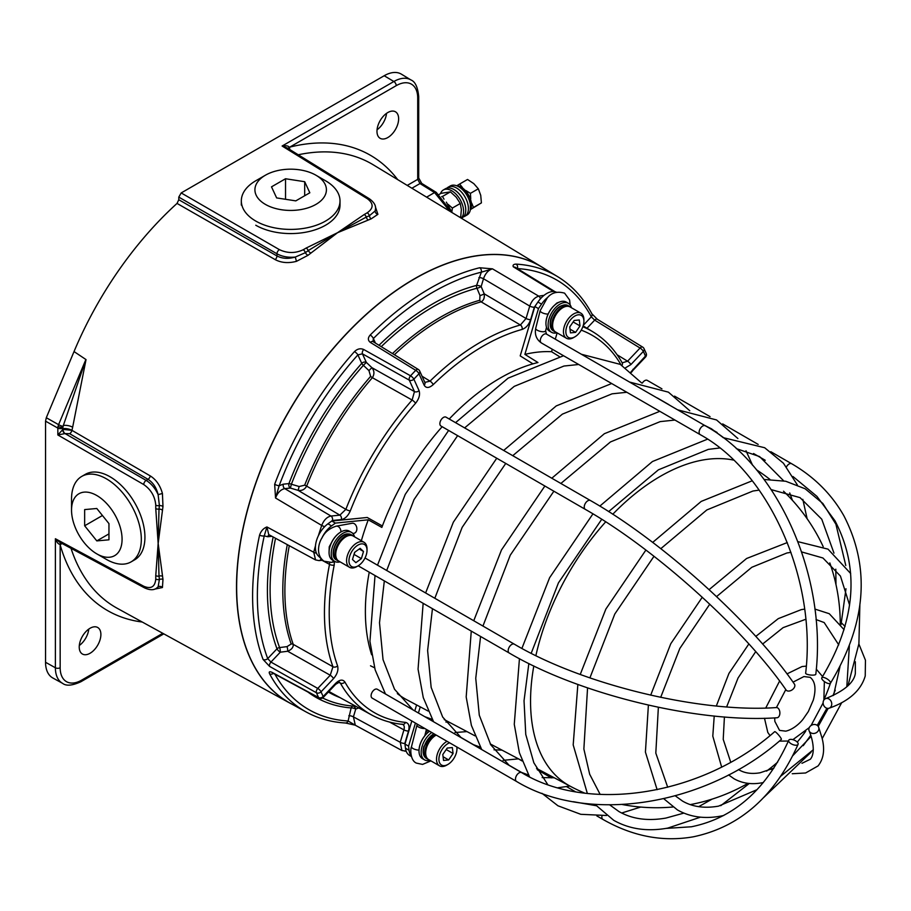 <?xml version="1.0" encoding="UTF-8"?>
<svg xmlns="http://www.w3.org/2000/svg" width="911" height="911" viewBox="0 0 911 911"><rect width="100%" height="100%" fill="white"/><g stroke="black" fill="none" stroke-linecap="round" stroke-linejoin="round"><path stroke-width="1.37" d="M377.052 129.783A15.316 8.837 120 0 0 386.526 113.374M387.801 137.55A15.316 8.837 120 0 0 397.811 124.055A15.316 8.837 120 0 0 395.465 111.791A15.316 8.837 120 0 0 387.801 112.543A15.316 8.837 120 0 0 377.803 126.037A15.316 8.837 120 0 0 380.149 138.313A15.316 8.837 120 0 0 387.801 137.55M79.303 645.489A15.316 8.837 120 0 0 88.777 629.08M90.064 653.267A15.316 8.837 120 0 0 100.062 639.773A15.316 8.837 120 0 0 97.716 627.497A15.316 8.837 120 0 0 90.064 628.26A15.316 8.837 120 0 0 80.054 641.754A15.316 8.837 120 0 0 82.4 654.018A15.316 8.837 120 0 0 90.064 653.267M544.664 268.779A251.835 145.396 120 0 0 542.045 267.128A251.835 145.396 120 0 0 414.585 278.686A251.835 145.396 120 0 0 249.648 502.029A251.835 145.396 120 0 0 290.233 703.292A251.835 145.396 120 0 0 292.966 704.727M375.412 206.854L377.894 214.336L371.141 218.868L337.582 232.681L307.975 255.331L296.462 261.343C288.423 263.427 281.328 262.858 275.202 259.635L177.03 203.415A256.469 148.072 120 0 0 74.03 351.566L86.033 359.594L72.652 427.213A256.002 147.798 120 0 0 71.958 430.345L150.315 475.941C156.18 479.653 160.222 485.506 162.431 493.5L162.978 506.482L158.161 543.446L162.978 579.419L162.431 587.527L154.711 589.121M142.253 622.031A262.858 151.761 -60 0 1 60.16 544.846L60.16 667.74A3.405 1.97 180 0 1 55.389 667.763A33.787 19.507 -60 0 0 62.597 683.352L52.804 677.978A34.026 19.643 -60 0 1 45.55 662.286L45.55 421.155L46.302 417.728L74.03 351.566L85.93 359.526L63.314 425.551A6.81 2.642 -167.3 0 1 72.652 427.213M177.03 203.415L178.784 199.737L178.784 197.106L181.187 192.938L384.191 75.738A34.026 19.643 -60 0 1 401.421 74.178L410.963 79.963A33.787 19.507 -60 0 0 393.859 81.512L384.191 75.738M156.601 588.199L158.115 586.843L159.391 579.476L159.004 576.116A3.405 1.97 180 0 1 155.758 575.627L158.161 543.446L155.758 508.577A3.405 1.97 0 0 0 159.004 509.067L159.391 505.559L158.115 494.616C156.419 487.636 153.048 482.545 148.003 479.311L69.646 433.693L65.057 433.579L57.837 434.957L62.95 429.366L71.958 430.345A3.405 1.902 -59.8 0 1 69.646 433.693M375.571 208.528L375.15 210.942L375.571 208.528C375.81 205.134 373.681 201.843 369.183 198.644L287.204 147.946L282.114 146.022C286.293 145.43 288.65 145.885 289.208 147.377L289.789 147.104A6.81 4.851 -104 0 0 289.641 149.461M64.943 433.625A3.405 1.833 -120.8 0 1 62.54 429.514L62.608 428.762A6.81 2.699 -167.8 0 1 71.73 430.22A6.81 2.699 -167.8 0 1 71.958 430.345M178.784 199.737L276.967 255.945C282.273 258.701 288.377 259.077 295.278 257.061L305.39 252.677L308.225 250.593A3.405 1.97 -120 0 0 306.187 248.031L337.582 232.681L364.252 214.506A3.405 1.97 60 0 1 366.29 217.069L369.399 215.725L375.15 210.942A3.405 3.029 26 0 0 377.894 214.336M156.851 588.062L156.225 588.426M162.431 587.527A3.405 3.029 34 0 0 158.115 586.843L156.236 588.415C153.424 590.317 149.506 590.123 144.485 587.834A3.405 1.959 -61.7 0 1 143.733 586.24C150.998 589.303 155.018 586.912 155.758 579.066L155.758 575.627M62.95 429.366A3.405 1.765 -115.1 0 0 65.057 433.579L146.136 480.393C151.215 483.502 155.212 488.239 158.115 494.616L162.431 493.5M296.462 261.343L295.278 257.061C288.297 257.722 282.194 256.629 276.967 253.793L178.784 197.106M162.215 576.173A3.405 2.061 -13 0 0 159.004 576.116L158.161 543.446L159.004 509.067A3.405 1.799 12.2 0 1 162.215 510.012M62.119 543.537A6.81 4.851 164 0 0 60.16 544.846L60.103 544.197C58.52 544.471 56.949 542.649 55.389 538.743L59.602 542.182L144.485 587.834M310.651 252.905A3.405 1.799 47.8 0 1 308.225 250.593L337.582 232.681L366.29 217.069A3.405 2.061 73 0 0 367.953 219.824M61.709 543.32L60.103 544.197A3.405 1.993 63.1 0 1 60.661 542.751M288.24 148.584A3.405 1.993 -3.1 0 1 289.208 147.377L289.254 149.222M162.978 579.419A3.405 2.129 -13.2 0 0 159.391 579.476A3.405 1.97 180 0 1 155.758 579.066M60.49 543.947A3.405 1.765 64.5 0 1 60.775 542.819M162.978 506.482A3.405 1.731 12 0 0 159.391 505.559A3.405 1.97 180 0 1 155.758 505.149C155.018 496.461 150.998 489.606 143.733 484.55L57.837 434.957L57.837 428.079L45.55 421.155M307.975 255.331A3.405 1.731 48 0 1 305.39 252.677A3.405 1.97 -120 0 0 303.215 249.751L306.187 248.031M289.186 147.844A3.405 1.765 -4.5 0 0 288.354 148.664M371.141 218.868A3.405 2.129 73.2 0 1 369.399 215.725A3.405 1.97 -120 0 0 367.224 212.787C373.647 208.22 373.726 203.552 367.429 198.78L282.114 146.022L393.859 81.512A3.405 1.97 -120 0 1 396.228 85.657L289.789 147.104A262.858 151.761 -60 0 1 397.686 179.615M449.806 211.204L434.547 192.563L419.994 183.555L411.897 188.235M407.24 185.411L417.716 179.365L419.994 183.555A3.405 1.959 121.7 0 1 421.736 183.418L436.301 192.415A3.405 1.959 -58.3 0 0 434.547 192.563L426.61 197.152M355.324 725.19L345.508 723.004C331.149 722.15 318.053 718.483 306.233 712.015L290.358 703.292A251.778 145.361 -60 0 1 266.023 457.083A251.778 145.361 -60 0 1 482.739 255.114A251.778 145.361 -60 0 1 542.113 267.23L557.6 276.625A251.39 145.145 -60 0 0 516.138 264.122A3.405 2.665 93.4 0 1 517.346 268.574L513.269 266.775C512.62 265.101 513.576 264.213 516.138 264.122M553.581 291.543L513.269 266.775L515.273 267.299L555.118 291.759M271.933 536.317L267.732 536.727L264.247 535.896L266.934 526.957L313.748 552.26A250.149 144.416 -60 0 1 315.491 545.712M289.277 545.7A222.204 128.292 120 0 0 293.217 644.35C293.501 647.243 291.657 649.543 287.682 651.251L280.292 652.196A3.405 0.786 82.7 0 0 279.597 647.573L286.999 646.628L291.178 643.997A223.001 128.747 -60 0 1 287.295 544.63M291.178 643.997A3.405 2.494 -19.5 0 1 293.217 644.35L332.948 666.738A221.236 127.734 -60 0 1 329.52 564.365L322.038 560.311M318.429 535.611A250.149 144.416 -60 0 1 321.708 525.442L275.532 497.998L279.142 485.757L283.332 484.162L288.935 483.604A233.808 134.987 -60 0 1 361.735 363.375L357.886 354.88L362.441 353.832L366.324 362.384L371.882 367.657C374.398 370.834 374.569 374.182 372.383 377.689A222.204 128.292 120 0 0 306.665 486.11L345.85 509.351A221.236 127.734 -60 0 1 412.125 400.043L372.383 377.689A3.405 0.888 -138.9 0 1 370.629 376.38L368.944 370.606L363.387 365.334L366.324 362.384A3.405 2.562 155.6 0 0 361.735 363.375A3.405 0.934 -138.4 0 0 363.387 365.334A231.2 133.484 120 0 0 291.395 484.231L299.138 486.52L304.673 485.187A223.001 128.747 -60 0 1 370.629 376.38M378.987 345.28A233.808 134.987 -60 0 1 476.59 285.405L481.361 272.173L492.487 268.847L538.777 296.177A250.149 144.416 -60 0 1 544.015 295.358M392.482 353.57A223.001 128.747 -60 0 1 479.755 300.266L479.995 295.506L476.954 288.24A3.405 0.786 157.3 0 0 481.167 286.555L484.208 293.82C484.686 297.84 483.661 300.516 481.122 301.837A222.204 128.292 120 0 0 394.383 354.743M422.066 376.254L430.026 381.128A221.236 127.734 -60 0 1 520.397 324.999L481.122 301.837A3.405 2.391 74.3 0 1 479.755 300.266M355.165 725.145L348.116 720.988L351.145 707.927A233.808 134.987 -60 0 1 307.895 692.018M358.786 707.904L355.734 709.065A3.405 2.152 69.1 0 0 352.921 706.048L354.379 705.49M334.394 561.848L334.212 565.093A217.843 125.775 120 0 0 337.594 665.895C338.596 670.018 337.241 674.265 333.528 678.638L321.048 691.825A246.744 142.458 120 0 0 323.177 696.505L335.647 683.33C339.655 679.56 342.741 679.128 344.893 682.02A217.843 125.775 120 0 0 405.486 722.389A3.405 2.687 -84.4 0 1 402.753 724.393L402.753 724.393C391.457 723.277 381.083 720.134 371.642 714.976A221.236 127.734 -60 0 1 340.372 683.125L338.698 682.214M272.389 672.523A3.405 1.993 118.4 0 0 272.924 673.104L319.146 698.111A3.405 1.993 -61.6 0 1 318.599 697.519L272.389 672.523C269.565 671.202 268.643 671.635 269.599 673.833A3.405 2.619 -28.1 0 0 273.448 673.388M319.146 698.111A3.405 3.405 0 0 0 323.234 697.45A3.405 1.059 -136.6 0 0 323.177 696.505A3.405 2.585 -25.6 0 1 318.599 697.519A250.149 144.416 -60 0 1 316.447 692.77L269.61 666.408L263.097 659.473A251.39 145.145 -60 0 1 259.578 535.099C260.967 531.022 263.427 528.3 266.934 526.957L268.734 534.586L315.559 559.935L313.748 552.26A3.405 1.218 -165.7 0 0 316.436 553.171M304.673 485.187A3.405 0.695 -158.5 0 1 306.665 486.11C304.73 489.514 301.883 490.927 298.125 490.357L290.381 488.068L284.779 488.626C280.77 489.469 277.684 492.589 275.532 497.998L274.666 484.276A3.405 0.774 20.5 0 0 279.142 485.757A247.986 143.175 120 0 1 357.886 354.88A3.405 0.934 41.7 0 0 354.493 351.589C357.397 348.811 360.46 348.116 363.705 349.494L410.554 375.81A250.149 144.416 -60 0 1 415.735 370.333L370.378 342.434C367.782 340.384 367.725 337.913 370.196 335.02A251.39 145.145 -60 0 1 479.664 267.754L492.487 268.847C488.398 270.032 485.392 273.334 483.49 278.743L481.167 286.555A3.405 1.059 16.5 0 0 476.59 285.405A3.405 2.414 75.4 0 0 476.954 288.24A231.2 133.484 120 0 0 381.253 346.67M405.486 722.389C408.732 723.118 409.734 725.999 408.515 731.021L404.837 743.422L405.532 748.626M630.97 371.893L645.455 356.099A246.744 142.458 120 0 0 643.337 351.418L630.867 364.594L625.595 367.759M538.253 301.564L534.324 307.223L530.646 319.624C528.87 324.715 526.034 327.971 522.162 329.406A217.843 125.775 120 0 0 433.169 384.67C429.104 388.188 426.097 388.359 424.162 385.194L418.992 373.772A246.744 142.458 120 0 0 413.867 379.17L419.049 390.591C420.301 394.486 419.14 398.722 415.553 403.288A217.843 125.775 120 0 0 350.291 510.923C348.048 515.968 345.053 518.86 341.306 519.612L332.413 520.488L327.55 524.11M318.155 555.778L321.036 558.614M522.162 329.406A3.405 2.403 -105.4 0 0 520.397 324.999L526.057 318.474L529.746 306.085C531.717 300.664 534.723 297.362 538.777 296.177A3.405 2.494 -100.1 0 1 540.405 298.831M621.997 365.391A3.405 2.631 -29.3 0 0 622.179 362.851L627.577 361.2L640.057 348.025L594.667 320.137L587.003 328.245M406.169 751.165L401.899 750.505L400.248 742.271L403.926 729.882C404.757 726.534 404.085 724.621 401.91 724.131M322.619 697.974A231.2 133.484 120 0 0 352.921 706.048A3.405 2.676 94.4 0 0 351.145 707.927A3.405 1.059 16.5 0 1 355.734 709.065L353.422 716.877L355.301 725.19M324.749 526.581A3.405 0.911 -161.3 0 1 321.708 525.442C323.895 520.033 326.981 516.901 330.966 516.036L339.86 515.148L345.85 509.351A3.405 0.706 -158.6 0 0 350.291 510.923M269.61 666.408A3.405 1.902 119.4 0 1 270.931 662.069L267.72 658.596L277.001 648.791A3.405 1.059 43.4 0 0 280.292 652.196L270.931 662.069L317.768 688.42L330.249 675.245L332.948 666.738A3.405 2.494 -19.8 0 0 337.594 665.895M344.893 682.02A3.405 2.631 -29.3 0 1 340.372 683.125L339.416 682.145L335.715 684.275A3.405 1.059 -136.6 0 0 335.647 683.33M334.212 565.093A3.405 1.401 11.3 0 1 329.52 564.365L329.68 562.577M424.162 385.194A3.405 2.562 -24.4 0 0 424.856 382.392L430.026 381.128A3.405 1.218 -134.3 0 1 433.169 384.67M415.553 403.288A3.405 0.9 -138.8 0 0 412.125 400.043L414.459 391.571L409.29 380.149L362.441 353.832A3.405 1.902 119.3 0 1 363.705 349.494M345.508 723.004A3.405 2.665 -86.6 0 0 348.116 720.988A247.986 143.175 120 0 1 274.917 674.186M333.528 678.638A3.405 1.059 43.4 0 0 330.249 675.245L287.682 651.251A3.405 0.786 82.7 0 0 286.999 646.628M263.097 659.473A3.405 2.517 159.2 0 0 267.72 658.596A247.986 143.175 120 0 1 264.247 535.896A3.405 1.344 -167.7 0 1 259.578 535.099M341.306 519.612A3.405 2.562 -95.7 0 0 339.86 515.148L298.125 490.357L299.138 486.52M290.381 488.068L291.395 484.231A3.405 0.74 -159.1 0 0 288.935 483.604A3.405 2.562 84.3 0 0 290.381 488.068M368.944 370.606L371.882 367.657L414.459 391.571A3.405 2.562 155.6 0 0 419.049 390.591M479.995 295.506A3.405 0.786 157.3 0 0 484.208 293.82L526.057 318.474A3.405 1.059 -163.5 0 0 530.646 319.624M424.856 382.392L419.675 370.971A3.405 2.562 -24.4 0 1 418.992 373.772A3.405 1.105 -136 0 0 415.735 370.333A3.405 1.936 -58.4 0 1 418.365 369.479L372.998 341.591L373.373 338.528A247.986 143.175 120 0 1 481.361 272.173A3.405 2.437 -103.7 0 0 479.664 267.754M375.446 343.094L373.373 338.528A3.405 1.184 -134.8 0 0 370.196 335.02M372.998 341.591A3.405 1.936 121.6 0 0 370.378 342.434M583.313 325.261L591.307 316.812L594.667 320.137A3.405 1.936 121.6 0 1 597.331 319.249L591.899 313.817A3.405 2.619 151.9 0 1 591.307 316.812A247.986 143.175 120 0 0 517.368 268.586M705.273 425.779A5.102 2.949 -60 0 0 703.884 425.574A5.102 2.949 -60 0 0 699.659 429.764A5.102 2.949 -60 0 0 700.172 434.615C769.26 472.433 816.825 579.328 805.654 673.229A5.102 1.287 5.9 0 0 808.843 674.766A5.102 1.287 5.9 0 0 814.491 674.971A5.102 1.287 5.9 0 0 815.812 674.265C827.268 576.629 778.37 466.056 705.273 425.779L546.463 334.086L545.609 330.83L546.509 327.254M831.584 705.33A5.102 4.202 70.1 0 1 829.169 708.189A5.102 4.202 70.1 0 1 824.592 706.742A5.102 4.202 70.1 0 1 823.271 701.459A5.102 4.202 70.1 0 1 825.685 698.6A5.102 4.202 70.1 0 1 830.263 700.047A5.102 4.202 70.1 0 1 831.584 705.33M796.749 745.175A5.102 2.334 -156.8 0 1 791.135 743.752A5.102 2.334 -156.8 0 1 788.721 740.29A5.102 2.334 -156.8 0 1 790.065 739.436A5.102 2.334 -156.8 0 1 795.679 740.859A5.102 2.334 -156.8 0 1 798.093 744.321A5.102 2.334 -156.8 0 1 796.749 745.175M417.5 724.541A5.102 1.833 14.2 0 0 416.965 725.122A5.102 1.833 14.2 0 0 418.491 726.989A5.102 1.833 14.2 0 0 424.879 728.527M514.339 644.179A5.102 2.949 -60 0 0 508.372 649.224A5.102 2.949 -60 0 0 509.238 653.016C579.612 694.581 698.566 723.357 777.026 717.754A5.102 3.154 -93.5 0 0 779.657 714.828A5.102 3.154 -93.5 0 0 776.411 707.562C700.308 713.108 582.71 684.685 514.339 644.179L365.026 557.976M335.259 561.688L331.445 562.383L324.043 561.222C315.491 555.152 318.577 542.888 322.118 537.661C324.817 532.126 329.52 528.3 336.216 526.171L352.158 523.267A5.102 3.746 79.6 0 1 354.242 523.666A5.102 3.746 79.6 0 1 356.861 529.018A5.102 3.746 79.6 0 1 353.992 533.299L352.853 533.516M830.251 681.906A5.102 1.856 32.4 0 1 830.433 683.239A5.102 1.856 32.4 0 1 826.436 682.806A5.102 1.856 32.4 0 1 821.995 679.128A5.102 1.856 32.4 0 1 821.813 677.784A5.102 1.856 32.4 0 1 825.81 678.217A5.102 1.856 32.4 0 1 830.251 681.906M642.346 383.064A5.102 2.949 -60 0 1 647.288 380.388L661.933 388.838M585.306 509.363C654.656 548.65 744.651 629.649 786.091 689.991A5.102 3.359 -35 0 0 793.538 688.614A5.102 3.359 -35 0 0 794.449 684.138C751.905 622.304 661.17 540.69 590.408 500.515L446.037 417.17A5.102 2.949 -60 0 0 441.892 418.764A5.102 2.949 -60 0 0 440.935 426.006L585.306 509.363A5.102 2.949 -60 0 1 586.263 502.109A5.102 2.949 -60 0 1 590.408 500.515M817.714 731.544A5.102 4.407 159.1 0 1 812.919 733.469A5.102 4.407 159.1 0 1 809.105 730.816A5.102 4.407 159.1 0 1 810.038 726.431A5.102 4.407 159.1 0 1 814.833 724.507A5.102 4.407 159.1 0 1 818.636 727.16A5.102 4.407 159.1 0 1 817.714 731.544M516.526 781.444C588.187 824.854 705.934 805.825 781.331 739.425A5.102 0.797 -130.5 0 0 780.989 738.252A5.102 0.797 -130.5 0 0 777.493 733.776A5.102 0.797 -130.5 0 0 774.703 731.658C702.301 795.588 588.825 813.591 521.639 772.608L377.268 689.251A5.102 2.949 -60 0 0 372.61 691.495A5.102 2.949 -60 0 0 371.472 697.382A5.102 2.949 -60 0 0 372.166 698.099L516.526 781.444A5.102 2.949 -60 0 1 515.842 780.738A5.102 2.949 -60 0 1 516.981 774.851A5.102 2.949 -60 0 1 521.639 772.608M449.601 742.807A12.765 7.368 120 0 0 439.284 756.028A12.765 7.368 120 0 0 444.488 765.627A12.765 7.368 120 0 0 447.939 764.42A12.765 7.368 120 0 0 456.958 748.796A12.765 7.368 120 0 0 456.832 747.145M456.958 747.225A14.462 8.347 -60 0 1 456.958 747.407L456.958 748.796M447.939 764.42L446.732 765.115A14.462 8.347 -60 0 1 442.826 766.481A14.462 8.347 -60 0 1 439.501 765.832A14.462 8.347 -60 0 1 437.348 754.046A14.462 8.347 -60 0 1 447.039 741.326M448.667 759.945L453.074 753.499L452.346 747.555L447.21 748.068L442.803 754.513L443.532 760.457L448.667 759.945L443.076 756.722M439.501 765.832L428.671 759.58A14.462 8.347 -60 0 1 426.519 747.794A14.462 8.347 -60 0 1 436.221 735.075M446.208 749.537L453.074 753.499M349.653 556.325A12.765 7.368 120 0 0 358 565.913A12.765 7.368 120 0 0 366.336 554.662A12.765 7.368 120 0 0 367.019 550.29A12.765 7.368 120 0 0 359.754 544.266A12.765 7.368 120 0 0 349.653 556.325M358 565.913L356.793 566.608A14.462 8.347 -60 0 1 349.562 567.325A14.462 8.347 -60 0 1 347.342 555.744A14.462 8.347 -60 0 1 364.024 542.284A14.462 8.347 -60 0 1 367.019 548.9L367.019 550.29M349.562 567.325L338.733 561.074A14.462 8.347 -60 0 1 336.512 549.492A14.462 8.347 -60 0 1 353.195 536.032L364.024 542.284M352.489 559.513L355.871 562.656L361.382 558.637L363.5 551.474L360.118 548.342L354.607 552.362L352.489 559.513M359.219 549.003L363.5 551.474M353.935 554.628L354.834 552.203M354.163 554.469L361.382 558.637M578.326 314.807A12.765 7.368 120 0 0 566.54 327.254A12.765 7.368 120 0 0 571.425 338.038A12.765 7.368 120 0 0 574.875 336.842A12.765 7.368 120 0 0 583.905 321.219A12.765 7.368 120 0 0 578.326 314.807M574.875 336.842L573.679 337.537A14.462 8.347 -60 0 1 569.762 338.892A14.462 8.347 -60 0 1 566.448 338.254A14.462 8.347 -60 0 1 565.173 324.077A14.462 8.347 -60 0 1 577.585 312.564A14.462 8.347 -60 0 1 580.911 313.202A14.462 8.347 -60 0 1 583.905 319.829L583.905 321.219M566.448 338.254L555.619 332.003A14.462 8.347 -60 0 1 554.343 317.825A14.462 8.347 -60 0 1 566.756 306.312A14.462 8.347 -60 0 1 570.081 306.95L580.911 313.202M574.146 320.478L569.739 326.935L570.468 332.879L575.604 332.367L580.011 325.91L579.282 319.966L574.146 320.478M573.144 321.947L580.011 325.91M570.013 329.133L575.604 332.367M419.003 750.846A16.421 9.474 -60 0 1 419.003 750.71A16.421 9.474 -60 0 1 419.891 745.073A16.421 9.474 -60 0 1 429.582 731.248A16.762 9.679 120 0 0 419.903 745.232A16.762 9.679 120 0 0 419.003 750.983A16.762 9.679 120 0 0 422.476 758.658L424.64 759.911A16.762 9.679 120 0 0 430.026 760.366M431.768 732.512A16.762 9.679 120 0 0 422.066 746.485A16.762 9.679 120 0 0 424.64 759.911M354.538 536.807A16.762 9.679 120 0 0 351.452 532.366L349.289 531.124A16.762 9.679 120 0 0 345.44 530.373A16.762 9.679 120 0 0 340.908 531.956A16.762 9.679 120 0 0 329.065 552.476A16.762 9.679 120 0 0 332.526 560.151L334.701 561.404A16.762 9.679 120 0 0 338.55 562.144A16.762 9.679 120 0 0 340.076 561.859M351.452 532.366A16.762 9.679 120 0 0 347.603 531.625A16.762 9.679 120 0 0 333.221 544.972A16.762 9.679 120 0 0 334.701 561.404M329.065 552.339A16.421 9.474 -60 0 1 329.065 552.203A16.421 9.474 -60 0 1 340.668 532.092A16.421 9.474 -60 0 1 340.794 532.024M545.94 323.257A16.421 9.474 -60 0 1 545.94 323.12A16.421 9.474 -60 0 1 546.828 317.495A16.421 9.474 -60 0 1 557.555 303.01A16.421 9.474 -60 0 1 557.669 302.942M571.425 307.724A16.762 9.679 120 0 0 568.339 303.295L566.175 302.042A16.762 9.679 120 0 0 557.794 302.873A16.762 9.679 120 0 0 546.839 317.654A16.762 9.679 120 0 0 545.94 323.405A16.762 9.679 120 0 0 549.413 331.069L551.576 332.321A16.762 9.679 120 0 0 556.963 332.777M568.339 303.295A16.762 9.679 120 0 0 549.014 318.896A16.762 9.679 120 0 0 551.576 332.321M320.786 558.215L318.394 556.006A20.418 11.786 -60 0 1 316.504 540.576A20.418 11.786 -60 0 1 327.949 523.814L331.786 521.012L335.396 523.096L368.249 519.817L381.846 527.423A190.524 109.992 120 0 1 442.154 426.712M612.773 514.248A183.669 106.04 -60 0 1 710.079 459.007A183.669 106.04 -60 0 1 733.617 460.112M535.884 655.624A183.669 106.04 -60 0 1 540.417 638.201A183.669 106.04 -60 0 1 605.701 521.832M449.225 419.014A190.524 109.992 120 0 1 537.968 362.532L524.884 354.379A191.082 110.322 -60 0 1 551.565 351.714L559.308 356.543M361.348 540.735A191.082 110.322 -60 0 1 362.009 538.481A191.082 110.322 -60 0 1 368.249 519.817M321.754 538.31A20.418 11.786 -60 0 1 331.558 525.898L335.396 523.096M382.392 525.966L367.224 517.482L331.786 521.012M411.237 755.845A20.418 11.786 -60 0 1 409.085 750.288L408.572 746.143L415.325 723.414M418.411 713.017L420.233 706.879M426.12 730.542A10.203 5.899 -60 0 1 428.5 730.998A10.203 5.899 -60 0 1 429.195 731.522M416.578 704.943L414.801 710.933M411.715 721.318L404.962 744.059L408.572 746.143M411.408 756.483L409.574 755.435A20.418 11.786 -60 0 1 405.475 748.204L404.962 744.059M426.359 730.52A10.203 5.899 -60 0 1 426.86 732.011M524.884 354.379L538.469 308.601L541.544 304.115A20.418 11.786 -60 0 1 547.887 297.237M557.156 332.891L555.289 339.177M552.294 349.243L551.565 351.714M536.545 768.406L570.571 786.409A183.669 106.04 -60 0 1 533.812 665.964M369.251 572.199A190.524 109.992 120 0 0 371.654 654.77M397.333 693.601A190.524 109.992 120 0 0 406.898 699.819L428.136 711.047M538.469 308.601L534.859 306.517L520.204 355.894L532.969 363.853M534.859 306.517L537.934 302.031A20.418 11.786 -60 0 1 556.348 292.192M471.704 203.153L473.504 207.457L470.85 209.074M465.84 190.513L470.429 193.348L470.736 198.803M457.06 185.605L459.645 184.033L462.481 187.575M470.668 209.416L481.407 202.891L480.735 195.341L478.332 188.793L473.8 183.635L467.548 179.467L459.645 184.033M470.429 193.348L478.332 188.793M473.504 207.457L481.407 202.891M458.848 186.823A16.421 9.474 60 0 1 458.973 186.892A16.421 9.474 60 0 1 469.586 201.024A16.421 9.474 60 0 1 470.577 207.002A16.421 9.474 60 0 1 470.577 207.139M463.517 216.784A16.762 9.679 -120 0 0 464.94 216.203L467.104 214.95A16.762 9.679 -120 0 0 470.577 207.275A16.762 9.679 -120 0 0 469.575 201.172A16.762 9.679 -120 0 0 458.734 186.755A16.762 9.679 -120 0 0 450.353 185.924L448.178 187.176A16.762 9.679 -120 0 0 446.971 188.121M464.94 216.203A16.762 9.679 -120 0 0 467.4 202.424A16.762 9.679 -120 0 0 448.178 187.176M454.042 189.602A16.421 9.474 60 0 1 454.156 189.67A16.421 9.474 60 0 1 464.781 203.802A16.421 9.474 60 0 1 465.772 209.781A16.421 9.474 60 0 1 465.76 209.917M461.41 218.241L462.298 217.729A16.762 9.679 -120 0 0 465.772 210.054A16.762 9.679 -120 0 0 464.758 203.95A16.762 9.679 -120 0 0 453.917 189.534A16.762 9.679 -120 0 0 445.536 188.702L443.372 189.955A16.762 9.679 -120 0 0 440.514 193.644M461.239 218.139A16.762 9.679 -120 0 0 462.594 205.203A16.762 9.679 -120 0 0 443.372 189.955M448.041 204.337L452.368 208.05L451.799 212.388M441.653 196.651L442.507 196.434L444.021 199.19M459.679 217.194L460.75 216.59L461.365 209.541L460.271 203.495L456.206 197.186L450.41 191.868L441.038 193.337L439.136 194.43M442.507 196.434L450.41 191.868M452.368 208.05L460.271 203.495M265.397 204.394A35.734 20.623 -0 0 0 315.935 204.394A35.734 20.623 -0 0 0 315.935 175.219L325.557 180.777A49.342 28.492 180 0 1 340.008 200.921A49.342 28.492 180 0 1 309.546 227.238A49.342 28.492 180 0 1 255.775 221.066A49.342 28.492 180 0 1 241.324 200.921A49.342 28.492 180 0 1 255.775 180.777L265.397 175.219A35.734 20.623 -0 0 0 265.397 204.394M255.775 225.233A49.342 28.492 -0 0 0 309.546 231.405A49.342 28.492 -0 0 0 340.008 205.089L340.008 200.921M271.501 186.846L276.637 197.915L295.802 200.875L309.831 192.779L304.695 181.71L285.53 178.75L271.501 186.846M325.557 180.777L315.935 175.219A35.734 20.623 -0 0 0 265.397 175.219M285.53 199.293L285.53 178.75M304.695 195.74L304.695 181.71M106.428 559.422L96.805 553.865A35.734 20.634 -120 0 0 122.074 539.278A35.734 20.634 -120 0 0 96.805 495.516A35.734 20.634 -120 0 0 71.536 510.103A35.734 20.634 -120 0 0 96.805 553.865L106.428 559.422A49.342 28.492 60 0 0 131.104 561.871L134.714 559.787A49.342 28.492 -120 0 0 142.275 520.249A49.342 28.492 -120 0 0 110.037 476.772A49.342 28.492 -120 0 0 85.372 474.324L81.762 476.407A49.342 28.492 60 0 1 106.428 478.844A49.342 28.492 60 0 1 138.666 522.333A49.342 28.492 60 0 1 131.104 561.871M71.536 510.103L71.536 498.989A49.342 28.492 60 0 1 81.762 476.407M84.655 525.784L96.805 540.895L108.956 539.813L108.956 523.609L96.805 508.497L84.655 509.579L84.655 525.784L102.442 515.512M108.956 533.88L96.805 540.895M62.608 428.056L62.7 427.213A3.405 1.332 -167.6 0 1 58.031 426.405L57.837 428.079A3.405 1.97 180 0 0 62.608 428.056L62.608 428.762A262.801 151.727 -60 0 1 63.314 425.551L62.7 427.213M71.024 548.331A256.059 147.833 120 0 0 117.223 608.286L290.233 703.292M417.716 98.058A3.405 1.97 0 0 0 418.707 96.668L418.707 177.975A3.405 1.97 0 0 1 417.716 179.365L417.716 98.058A30.382 17.548 120 0 0 396.228 85.657M60.16 667.74A30.382 17.548 120 0 0 81.637 680.153L162.784 633.304M143.733 586.24L55.389 538.743L55.389 667.763L45.55 662.286M155.758 508.577L155.758 505.149M542.045 267.128L373.259 164.811A256.059 147.833 120 0 0 298.239 154.779M150.315 475.941A3.405 1.902 -59.8 0 1 148.003 479.311L146.136 480.393A3.405 1.89 120 0 0 143.733 484.55M181.187 192.938L279.37 249.625C287.375 253.406 295.323 253.44 303.215 249.751M364.252 214.506L367.224 212.787M275.202 259.635A3.405 1.902 119.8 0 0 276.967 255.945L276.967 253.793A3.405 1.89 -60 0 1 279.37 249.625M46.302 417.728L58.589 424.651L85.885 359.492M81.637 680.153A3.405 1.97 60 0 1 80.942 681.713L163.809 633.862M369.183 198.644A3.405 1.959 121.7 0 0 367.429 198.78M58.031 426.405L58.589 424.651A3.405 0.604 22.7 0 0 62.984 426.337M404.837 751.199A3.405 2.619 -91 0 0 406.044 750.789M275.543 538.264A231.2 133.484 120 0 0 279.597 647.573A3.405 2.505 -20.6 0 0 277.001 648.791A233.808 134.987 -60 0 1 273.163 536.978M340.054 697.621A223.001 128.747 -60 0 1 328.37 692.03M328.962 691.415A222.204 128.292 120 0 0 332.276 693.351L371.642 714.976M582.846 326.719A221.236 127.734 -60 0 1 592.867 331.798L583.12 325.887M306.233 712.015A251.39 145.145 -60 0 1 269.599 673.833M274.666 484.276A251.39 145.145 -60 0 1 354.493 351.589M620.972 364.776A217.843 125.775 120 0 0 581.229 330.146M617.111 354.778L627.577 361.2A3.405 1.059 -136.6 0 1 630.867 364.594M534.324 307.223A3.405 1.059 -163.5 0 1 529.746 306.085L483.49 278.743A3.405 1.059 -163.5 0 0 478.901 277.604M348.833 715.727A3.405 1.059 16.5 0 1 353.422 716.877L400.248 742.271A3.405 1.059 16.5 0 0 404.837 743.422M408.515 731.021A3.405 1.059 16.5 0 1 403.926 729.882L389.555 722.059M283.332 484.162A3.405 2.562 84.3 0 0 284.779 488.626L330.966 516.036A3.405 2.562 -95.7 0 1 332.413 520.488M267.732 536.727A3.405 2.562 84.3 0 1 269.257 534.871M316.447 692.77A3.405 1.902 -60.6 0 1 317.768 688.42A3.405 1.059 43.4 0 1 321.048 691.825A3.405 2.551 -23.2 0 1 316.447 692.77M409.29 380.149A3.405 1.902 -60.7 0 1 410.554 375.81A3.405 1.025 -137.1 0 1 413.867 379.17A3.405 2.562 155.6 0 1 409.29 380.149M632.986 369.274A3.405 1.059 43.4 0 1 633.043 370.23L645.523 357.055A3.405 1.059 43.4 0 0 645.455 356.099A3.405 2.551 -23.2 0 0 646.184 353.377L643.997 348.56A3.405 2.585 -25.6 0 1 643.337 351.418A3.405 1.059 -136.6 0 0 640.057 348.025A3.405 1.936 -58.4 0 1 642.71 347.125L597.331 319.249M622.179 362.851L622.179 362.851C614.663 349.482 604.893 339.131 592.867 331.798M321.093 558.625A3.405 2.562 84.3 0 1 319.032 560.607L322.642 560.242M700.172 434.615L541.362 342.935C536.42 339.439 534.541 334.565 535.714 328.324L540.189 310.628A5.102 1.833 14.2 0 0 541.715 312.496A5.102 1.833 14.2 0 0 548.126 314.033M541.362 342.935A5.102 2.949 -60 0 1 540.849 338.072A5.102 2.949 -60 0 1 545.085 333.893A5.102 2.949 -60 0 1 546.463 334.086M535.714 328.324A5.102 1.833 14.2 0 0 537.239 330.203A5.102 1.833 14.2 0 0 544.266 331.661A5.102 1.833 14.2 0 0 545.609 330.83M430.926 760.879L422.567 764.409L416.361 763.099C410.246 760.48 410.178 749.024 411.51 746.667A5.102 1.833 14.2 0 0 413.047 748.546A5.102 1.833 14.2 0 0 419.014 750.095M798.093 744.321C774.908 796.18 739.96 827.017 693.248 836.822C662.696 842.14 632.587 836.332 602.911 819.41A5.102 2.949 -60 0 1 602 815.812M336.216 526.171A5.102 3.746 79.6 0 1 338.3 526.581A5.102 3.746 79.6 0 1 340.93 531.944M331.445 562.383A5.102 3.746 -100.4 0 0 333.597 560.766M786.455 466.865A5.102 2.949 -60 0 1 791.659 463.733L770.797 451.697M433.932 733.754A14.633 8.45 120 0 0 424.184 746.758A14.633 8.45 120 0 0 426.428 758.487C423.159 756.221 422.305 752.19 423.866 746.405L433.636 733.594M429.138 759.854L427.874 759.318A14.633 8.45 -60 0 1 425.619 747.601A14.633 8.45 -60 0 1 435.367 734.596M351.111 534.632A14.633 8.45 120 0 0 347.751 533.983A14.633 8.45 120 0 0 335.191 545.632A14.633 8.45 120 0 0 336.478 559.969C327.914 555.961 337.286 534.21 347.376 533.892L351.111 534.632L353.662 536.294M339.12 561.301A14.633 8.45 -60 0 1 337.924 560.812A14.633 8.45 -60 0 1 336.637 546.463A14.633 8.45 -60 0 1 349.198 534.814A14.633 8.45 -60 0 1 352.557 535.463M567.997 305.549A14.633 8.45 120 0 0 551.121 319.18A14.633 8.45 120 0 0 553.364 330.898L554.81 331.729A14.633 8.45 -60 0 1 552.567 320.012A14.633 8.45 -60 0 1 569.443 306.392L567.997 305.549C560.891 303.739 555.163 308.157 550.813 318.827C549.379 325.022 550.233 329.042 553.364 330.898M556.006 332.23A14.633 8.45 -60 0 1 554.81 331.729L556.086 332.264M320.023 556.951L318.394 556.006M331.558 525.898L327.949 523.814M541.544 304.115L537.934 302.031M409.085 750.288L405.475 748.204M470.361 209.792A14.633 8.45 -120 0 0 460.977 187.006A14.633 8.45 -120 0 0 456.445 185.696M62.597 683.352C66.207 686.211 72.322 685.664 80.942 681.713M418.707 96.668C417.807 87.205 415.222 81.637 410.963 79.963M451.81 212.422L436.301 192.415M418.707 177.975L421.736 183.418M401.899 750.505L355.051 725.088M591.899 313.817C583.256 297.703 571.823 285.302 557.6 276.625M631.448 372.303L633.043 370.23M645.523 357.055A3.405 3.405 0 0 0 646.184 353.377M643.997 348.56A3.405 3.405 0 0 0 642.71 347.125M419.675 370.971A3.405 3.405 0 0 0 418.365 369.479M323.234 697.45L335.715 684.275M315.559 559.935L319.032 560.607M374.569 667.797L370.504 665.793M570.127 304.912L569.603 299.97L564.592 293.16C557.293 291.099 551.531 292.659 547.283 297.851L540.189 310.628M553.694 306.005L556.894 303.01L559.502 302.031M855.338 661.762L855.338 673.457C853.983 682.715 844.098 691.096 825.685 698.6M858.868 643.975L865.45 660.224L865.234 675.962C860.166 693.51 844.11 702.916 829.169 708.189M845.055 626.426L841.4 622.839M788.721 740.29C766.675 789.188 734.243 818.021 691.415 826.778L665.918 828.418M424.799 735.758L426.405 729.415M575.308 791.682L566.574 786.637M551.428 777.903L537.239 769.704M522.094 760.958L518.45 758.863L503.111 760.332M602.911 819.41L596.853 815.914M521.809 772.585L508.532 764.921M473.686 744.799L460.408 737.136M411.51 746.667L416.965 725.122M333.062 539.756L329.224 546.828L329.065 552.476M509.238 653.016L358.182 565.811M790.976 552.351L786.922 552.977L751.814 567.28L716.581 596.591M709.76 604.198L679.822 648.461L660.68 697.348M658.368 707.289L655.806 753.101L667.717 787.252M675.256 795.815L682.567 801.111C692.588 806.907 704.59 808.581 718.563 806.133L757.087 789.643M663.755 798.708L677.454 809.947C689.98 817.019 704.294 819.091 720.396 816.165L723.698 815.504M763.714 797.501L811.029 752.27M847.982 685.676L858.902 643.77L859.87 605.155M850.692 573.554L828.031 549.151L797.911 541.658M801.634 551.929L822.929 557.987L840.443 576.071L849.576 605.075M787.309 542.557L746.587 558.5L709.1 589.633M803.229 745.676L810.722 735.382M817.247 725.372L826.915 708.257M832.939 695.617L835.25 690.208M657.127 789.7L645.421 752.11L648.393 705.125M650.693 695.173L670.781 643.713L702.279 597.229M759.159 490.107L752.953 491.029L706.822 509.955L660.805 548.673M653.984 556.302L614.8 614.014L589.907 677.875M587.561 687.873L583.871 749.013L589.679 774.248L600.155 794.426M609.698 804.868L618.831 811.473C632.029 819.069 647.721 821.266 665.918 818.067L683.876 813.102M594.94 804.345L613.729 820.31C629.421 829.181 647.425 831.777 667.752 828.099L700.491 817.156M720.749 805.7L749.297 783.471M841.024 624.604L845.989 588.768M845.784 565.492L835.899 524.178L822.884 503.51L805.142 488.774L785.772 481.259L764.056 479.471M771.207 489.628L800.029 497.622L821.745 519.202L833.975 553.125M752.213 480.792L701.231 501.403L652.686 542.409M698.703 806.656L712.049 799.141M835.968 584.52L835.808 569.193M587.333 793.413L573.19 744.913L577.859 684.434M580.25 674.436L605.849 609.095L645.888 550.062M719.781 447.973L708.325 449.385L658.414 469.825L608.65 511.606M601.727 519.304L558.443 582.858L531.204 653.289M528.847 663.527L524.03 700.775L525.761 734.425L533.846 762.78L547.693 784.508M541.943 793.299L557.953 805.791L580.774 814.309L606.51 815.493M621.701 813.011L640.695 807.055M807.135 518.758L802.807 499.33M797.364 484.937L783.46 463.243L764.671 447.734L723.095 437.622M736.293 448.611L759.569 456.57L783.665 480.814M707.551 439.159L652.447 461.524L599.825 506.106M792.422 500.333L789.723 492.953M529.553 776.867L519.372 752.714L514.271 724.313L519.441 658.687M521.901 648.416L549.606 577.722L592.936 513.872M573.372 801.714L596.09 805.688M674.949 420.051L660.202 421.611L610.472 441.937L560.869 483.468M553.877 491.211L510.274 555.163L482.944 626.051M480.575 636.47L475.747 678.319L479.288 715.226L490.79 744.834L509.272 765.468M503.703 774.043L516.321 781.331M557.987 787.753L569.865 786.034M752.577 465.248L746.007 450.751M737.899 438.533L716.547 419.948L677.647 409.825M704.567 425.369L711.445 428.796L723.266 437.622M659.803 411.316L604.369 433.704L551.793 478.229M481.714 749.559L471.397 725.407L466.181 696.961L471.272 631.107M473.754 620.744L501.483 549.948L544.869 486.018M520.955 772.221L528.494 774.988M542.147 777.595L554.275 777.789M626.825 392.277L612.078 393.825L562.349 414.152L512.745 455.682M505.753 463.426L462.15 527.378L434.82 598.265M432.452 608.685L427.623 650.545L431.165 687.441L442.666 717.048L461.148 737.682M455.58 746.257L468.197 753.545M689.775 410.747L668.423 392.163L629.524 382.039M656.444 397.583L669.722 405.247M611.68 383.531L556.245 405.919L503.669 450.444M433.59 721.774L423.273 697.621L418.058 669.175L423.148 603.321M425.631 592.959L453.359 522.174L496.746 458.233M472.832 744.435L480.37 747.202M494.024 749.81L502.018 750.14M578.701 364.491L563.955 366.04L514.225 386.366L464.621 427.897M457.629 435.652L414.027 499.592L386.697 570.48M384.328 580.899L379.5 622.76L383.041 659.655L394.543 689.274L413.025 709.897M407.456 718.472L420.073 725.76M454.988 732.546L466.956 731.59M641.651 382.962L620.3 364.389L581.4 354.254M608.32 369.798L621.598 377.473M563.556 355.745L508.122 378.145L455.557 422.658M385.467 693.988L375.15 669.847L369.934 641.39L375.025 575.536M377.507 565.184L405.236 494.388L448.622 430.447M424.72 716.65L432.247 719.417M445.9 722.024L449.328 722.264M774.703 717.891L774.851 721.387L779.543 730.383L785.76 731.157C793.663 729.392 800.632 722.457 803.149 719.075L808.342 711.537L813.307 700.069C816.29 688.944 815.243 681.371 810.164 677.34L803.935 676.554L793.037 682.134M785.806 689.581L776.423 707.562M779.326 741.121L788.391 741.042M792.889 739.664L809.264 727.616M811.063 725.532L823.111 702.939M823.886 700.047L824.353 681.542M822.587 676.554L816.29 669.141M806.292 666.135L802.101 666.522L787.002 673.889M770.023 735.576L767.802 732.444L764.488 718.255M765.741 708.018L779.611 681.041M792.991 476.521L816.939 496.381L834.966 520.762C860.098 568.874 855.714 621.211 821.813 677.784M791.659 463.733C814.206 476.84 831.618 494.183 843.859 515.751C870.802 567.883 866.327 623.705 830.433 683.239A183.749 183.749 0 0 1 824 699.534M758.18 444.409L722.674 423.911M710.056 416.623L674.55 396.126M765.229 460.271L753.545 453.519M717.105 432.486L705.421 425.733M668.981 404.7L657.298 397.948M805.745 619.275L783.096 627.645L762.621 644.043M755.709 651.638L738.081 677.955L726.648 706.89M724.416 716.957L723.22 739.333L730.713 762.165M738.457 769.522L739.083 769.897C744.811 773.245 751.814 774.202 760.081 772.779L773.872 768.167M728.572 774.897L733.981 778.734C742.203 783.358 751.518 784.713 761.915 782.811L763.338 782.538M780.875 776.081L813.318 749.73M822.189 738.605L841.741 702.609M846.82 686.757L849.359 645.808M844.098 629.695L829.261 613.707L814.867 609.06M816.028 619.548L824.159 622.543L838.758 644.874M804.584 609.129L801.316 609.618L778.267 618.637L755.8 636.413M792.821 755.652L811.052 736.441M818.215 726.352L828.19 708.394M833.554 695.332L839.965 666.681M721.626 766.982L712.801 736.134L714.224 716.023M716.342 705.979L728.948 673.388L748.853 643.952M769.556 768.838L771.218 769.362M792.251 773.735L805.597 772.983L818.055 765.935C823.681 758.829 825.013 749.525 822.052 738.035L818.636 727.16M809.105 730.816C812.976 739.869 815.459 753.283 810.369 759.216L801.965 763.304M427.874 759.318L426.428 758.487M336.478 559.969L339.199 561.347M570.548 307.223L569.443 306.392M690.253 804.607A183.749 183.749 0 0 0 747.988 783.335M766.595 771.105A183.749 183.749 0 0 0 777.607 762.177M797.262 742.101A183.749 183.749 0 0 0 805.688 731.26M840.249 623.534A183.749 183.749 0 0 0 829.807 562.896M823.202 546.668A183.749 183.749 0 0 0 783.528 491.211M769.886 479.38A183.749 183.749 0 0 0 756.46 469.803M522.003 760.708L490.232 743.911M475.007 735.849L444.238 719.576M570.571 786.409A183.749 183.749 0 0 0 584.611 793.082M622.361 804.538A183.749 183.749 0 0 0 672.899 806.998M456.252 185.628L461.478 186.96L470.429 197.938L470.315 209.986M451.321 211.181L446.333 202.14M241.324 200.921L241.324 205.089"/></g></svg>

